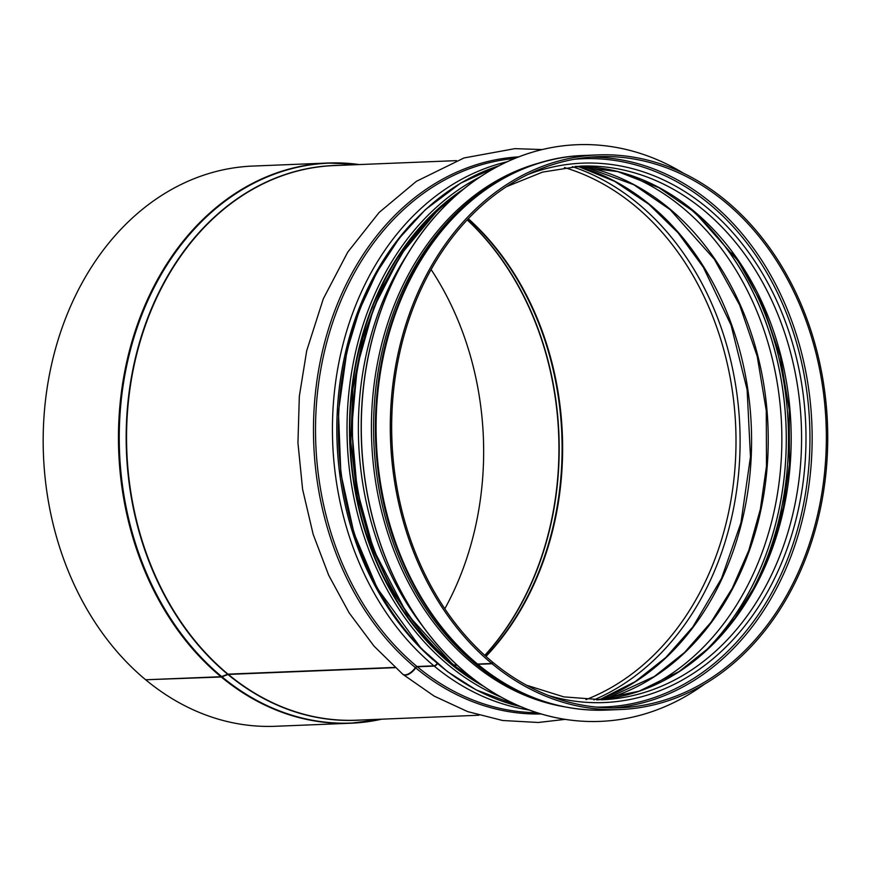 <?xml version="1.0" encoding="UTF-8"?>
<svg xmlns="http://www.w3.org/2000/svg" width="871" height="871" viewBox="0 0 871 871"><rect width="100%" height="100%" fill="white"/><g stroke="black" fill="none" stroke-linecap="round" stroke-linejoin="round"><path stroke-width="1.31" d="M477.537 664.061A277.533 218.61 87.7 0 1 383.284 356.99A277.533 218.61 87.7 0 1 583.592 155.495C505.06 157.738 431.025 218.088 397.492 306.548C368.15 380.867 368.03 472.703 397.143 548.567C415.347 596.102 441.891 634.524 476.775 663.833A3.506 1.764 -50.3 0 0 477.537 664.061L491.745 663.484L492.474 662.025A275.78 217.238 87.7 0 1 398.831 356.892A275.78 217.238 87.7 0 1 597.876 156.671A275.78 217.238 87.7 0 1 826.067 423.448A275.78 217.238 87.7 0 1 620.152 707.785A275.78 217.238 87.7 0 1 492.801 662.298L492.333 662.308M461.053 191.108L437.699 210.281L401.204 254.092L373.833 307.507L357.35 366.005L351.699 427.933L357.164 490.155L373.496 549.525L407.051 614.001L453.127 664.791A3.506 1.764 -50.3 0 0 453.889 665.019L456.84 664.9M542.121 149.572L514.957 148.636L463.993 157.967L416.338 181.353L379.135 212.459L347.736 252.133L323.304 298.807L306.712 350.697L299.33 396.294L297.947 442.904L302.607 489.339L313.168 534.348L328.715 575.317L349.14 612.868L373.975 646.075L402.642 674.121A11.377 5.716 -50.3 0 0 415.391 667.622A1.753 0.882 129.7 0 1 416.969 666.511L433.878 665.825A3.506 1.764 -50.3 0 0 437.188 663.386M359.288 164.565A280.331 220.82 87.7 0 0 328.062 163.019L252.786 166.067A280.331 220.82 87.7 0 0 50.453 369.598A280.331 220.82 87.7 0 0 145.653 679.772L220.929 676.723A3.506 1.764 -50.3 0 0 221.659 676.56L227.647 674.23A1.753 0.882 129.7 0 1 228.006 674.154L394.901 667.404M146.121 679.75L221.256 676.996A3.506 1.764 -50.4 0 0 221.985 676.832L227.962 674.502A1.753 0.882 129.6 0 1 228.333 674.415L395.194 667.665M402.816 674.252A11.377 5.727 -50.4 0 0 402.979 674.404A11.377 5.727 -50.4 0 0 415.707 667.894A1.753 0.882 129.6 0 1 417.296 666.772L434.204 666.097A3.506 1.764 -50.4 0 0 437.503 663.648M453.301 664.911A3.506 1.764 -50.4 0 0 453.453 665.063A3.506 1.764 -50.4 0 0 454.205 665.281L457.133 665.161M476.96 663.952A3.506 1.764 -50.4 0 0 477.101 664.105A3.506 1.764 -50.4 0 0 477.852 664.323L492.061 663.756L492.801 662.298M444.809 608.775A278.589 219.438 87.7 0 0 431.101 269.52M145.98 680.033A280.331 220.82 87.7 0 0 275.432 726.283L350.708 723.235A280.331 220.82 87.7 0 0 381.716 719.185M492.061 663.756A277.533 218.61 87.7 0 0 620.228 709.538A277.533 218.61 87.7 0 0 827.45 423.393A277.533 218.61 87.7 0 0 597.8 154.918A277.533 218.61 87.7 0 0 397.492 356.424A277.533 218.61 87.7 0 0 491.745 663.484M564.484 706.806A276.314 217.652 -92.3 0 1 405.167 280.821A276.314 217.652 -92.3 0 1 542.47 162.137M704.389 684.214A288.562 227.309 -92.3 0 1 600.359 721.384A288.562 227.309 -92.3 0 1 392.364 573.749A288.562 227.309 -92.3 0 1 396.523 274.093A288.562 227.309 -92.3 0 1 577.038 144.717A288.562 227.309 -92.3 0 1 683.724 173.362M600.304 721.384A288.562 227.309 -92.3 0 1 600.25 721.384A288.562 227.309 -92.3 0 1 392.255 573.76A288.562 227.309 -92.3 0 1 396.414 274.093A288.562 227.309 -92.3 0 1 576.929 144.728A288.562 227.309 -92.3 0 1 576.983 144.717M613.042 707.927A275.78 217.238 87.7 0 0 811.87 424.025A275.78 217.238 87.7 0 0 590.778 157.107M596.308 707.089A274.332 216.095 87.7 0 0 809.671 424.112A274.332 216.095 87.7 0 0 574.152 159.295M548.763 695.581A269.923 212.622 87.7 0 0 805.719 424.275A269.923 212.622 87.7 0 0 527.695 174.603M526.541 685.227L563.798 696.876L601.937 699.761A267.027 210.336 87.7 0 0 801.309 424.449A267.027 210.336 87.7 0 0 580.358 166.143L542.579 172.099L506.389 186.71M596.744 699.892A267.027 210.336 87.7 0 0 790.922 424.874A267.027 210.336 87.7 0 0 575.176 166.426L617.779 171.609L658.89 187.679L694.666 212.186L738.14 260.984L763.029 306.026L780.307 356.402L789.246 410.012L789.453 464.591L783.432 506.933L772.098 547.336L755.756 584.757L734.863 618.203L708.809 647.904L679.162 671.508L639.162 691.16L596.733 699.892M746.251 601.393A275.78 217.238 87.7 0 0 732.141 252.525M704.258 652.139A274.332 216.095 87.7 0 0 686.185 205.349M703.594 652.738A274.3 216.062 87.7 0 0 685.477 204.805M642.776 689.876A271.404 213.787 87.7 0 0 781.581 425.255A271.404 213.787 87.7 0 0 621.861 172.698M605.987 698.956A271.404 213.787 87.7 0 0 767.961 425.799A271.404 213.787 87.7 0 0 584.463 166.611M599.934 699.631A275.78 217.238 87.7 0 0 751.303 426.474A275.78 217.238 87.7 0 0 578.377 166.437M593.891 699.892A278.35 219.263 87.7 0 0 739.817 426.942A278.35 219.263 87.7 0 0 572.334 166.666M585.976 699.631A275.78 217.238 87.7 0 0 735.723 427.106A275.78 217.238 87.7 0 0 564.462 167.559M485.996 656.44A275.78 217.238 87.7 0 0 468.293 218.686M485.768 656.233A275.955 217.369 87.7 0 0 468.086 218.904M484.907 655.449A278.502 219.372 87.7 0 0 467.292 219.753M484.788 655.351A278.589 219.438 87.7 0 0 467.183 219.862M221.256 676.996A280.331 220.82 87.7 0 0 350.708 723.235L381.836 719.174M359.407 164.565L328.062 163.019A280.331 220.82 87.7 0 0 125.729 366.56A280.331 220.82 87.7 0 0 220.929 676.723M221.985 676.832A280.168 220.69 87.7 0 0 381.433 719.196M359.004 164.575A280.168 220.69 87.7 0 0 130.868 348.28A280.168 220.69 87.7 0 0 221.659 676.56M227.962 674.502A277.62 218.675 87.7 0 0 361.519 720.001M339.091 165.381A277.62 218.675 87.7 0 0 134.069 363.806A277.62 218.675 87.7 0 0 227.647 674.23M228.333 674.415A277.533 218.61 87.7 0 0 356.489 720.197L478.93 715.243M456.502 160.634L334.072 165.588A277.533 218.61 87.7 0 0 133.753 367.083A277.533 218.61 87.7 0 0 228.006 674.154M415.707 667.894A278.818 219.623 87.7 0 0 541.229 713.98M518.702 156.867A278.818 219.623 87.7 0 0 320.299 361.117A278.818 219.623 87.7 0 0 415.391 667.622M417.296 666.772A277.533 218.61 87.7 0 0 537.026 712.696M514.619 158.489A277.533 218.61 87.7 0 0 321.682 364.601A277.533 218.61 87.7 0 0 416.969 666.511M434.204 666.097A277.533 218.61 87.7 0 0 529.285 710.028M507.118 161.766A277.533 218.61 87.7 0 0 336.032 379.168A277.533 218.61 87.7 0 0 433.878 665.825M415.271 219.612A274.637 216.335 87.7 0 0 433.094 659.815M413.181 221.833A274.605 216.302 87.7 0 0 430.829 657.768M454.205 665.281A277.533 218.61 87.7 0 0 478.8 682.929M458.984 192.85A277.533 218.61 87.7 0 0 453.889 665.019M407.171 254.659A277.533 218.61 87.7 0 0 422.163 625.509M477.852 664.323A277.533 218.61 87.7 0 0 606.02 710.105C559.476 711.542 516.503 696.201 477.101 664.105M520.825 706.697A277.185 218.338 -92.3 0 1 338.688 443.154A277.185 218.338 -92.3 0 1 498.952 165.773M480.248 176.791A277.185 218.338 87.7 0 0 347.311 442.806A277.185 218.338 87.7 0 0 501.282 697.225M452.136 197.782A274.909 216.541 87.7 0 0 350.175 442.686A274.909 216.541 87.7 0 0 471.57 678.563M483.536 686.272A275.432 216.955 -92.3 0 1 349.761 442.708A275.432 216.955 -92.3 0 1 463.437 189.149M538.256 699.478A276.314 217.652 -92.3 0 1 407.323 280.734A276.314 217.652 -92.3 0 1 516.906 171.565M605.737 698.988L654.371 676.473L684.519 652.488L710.986 622.297L732.239 588.306L748.842 550.276L760.361 509.197L766.48 466.17L766.273 410.698L757.193 356.217L739.621 305.013L714.329 259.231L670.137 209.628L633.772 184.717L584.212 166.601M599.683 699.653L635.177 681.645L665.869 657.442L692.848 626.924L721.526 578.398L740.949 522.774L750.475 456.85L747.111 389.642L731.063 325.144L703.311 267.223L678.117 232.851L648.851 204.26L614.599 181.31L578.126 166.437M565.159 719.359L538.311 722.484L502.687 720.502L467.694 711.629L434.194 696.125L402.979 674.404M481.01 684.508L453.453 665.063M606.02 710.105L620.228 709.538M583.592 155.495L597.8 154.918M520.956 706.762L476.252 689.941L447.422 671.595L420.943 648.166L377.23 588.208L354.007 533.313L340.866 473.519L338.449 411.776L346.887 351.144L359.396 310.076L376.958 272.166L399.136 238.414L425.353 209.661L460.498 183.226L499.083 165.708M422.141 633.838L392.396 591.507L371.013 545.355L356.979 494.978L350.839 442.305L352.831 389.195L362.902 337.806L380.671 290.065L406.474 246.362"/></g></svg>
